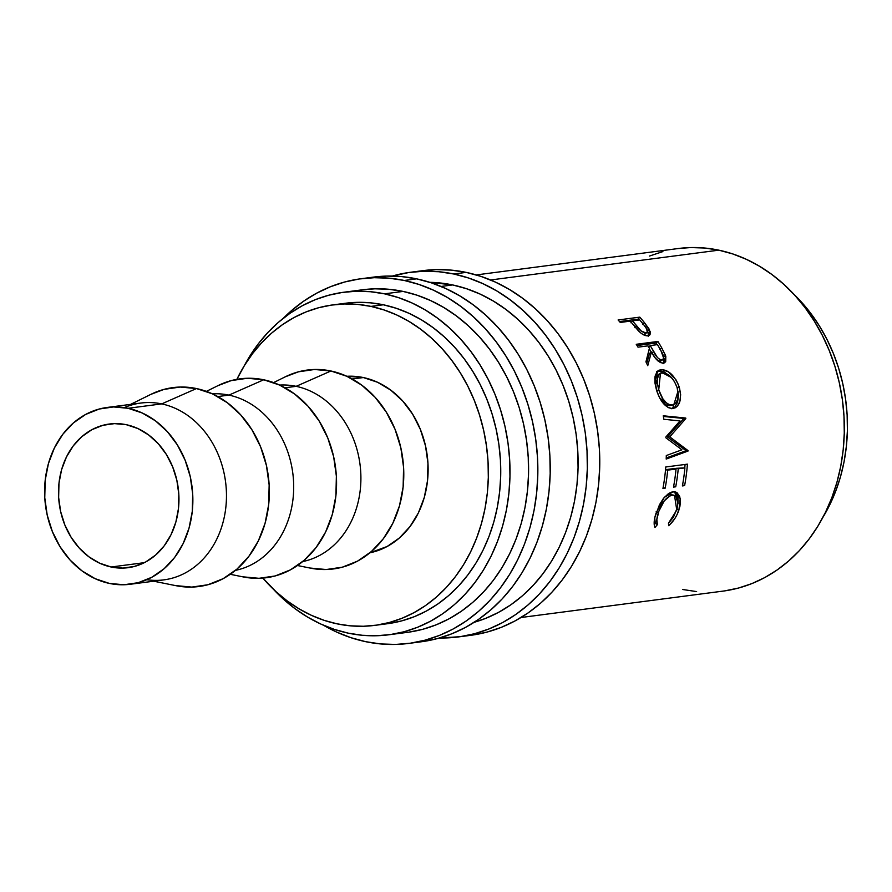 <?xml version="1.0" encoding="UTF-8"?>
<svg xmlns="http://www.w3.org/2000/svg" width="892" height="892" viewBox="0 0 892 892"><rect width="100%" height="100%" fill="white"/><g stroke="black" fill="none" stroke-linecap="round" stroke-linejoin="round"><path stroke-width="1.34" d="M458.298 636.944L470.686 635.327A183.897 152.331 -97.4 0 0 599.759 459.157A183.897 152.331 -97.4 0 0 466.159 272.383L453.783 274A183.897 152.331 82.6 0 1 587.371 460.774A183.897 152.331 82.6 0 1 458.298 636.944A183.897 152.331 82.6 0 1 439.544 637.992L460.038 636.71L474.689 633.688L488.961 628.949L502.698 622.527L515.788 614.488L528.086 604.91L539.493 593.882L549.885 581.517L559.161 567.925L567.234 553.252L574.035 537.62L579.488 521.184L583.546 504.114L586.167 486.564L587.326 468.713L587.014 450.716L585.241 432.765L582.008 415.025L577.358 397.654L571.326 380.839L563.978 364.739L555.382 349.497L545.625 335.269L534.799 322.19L523.002 310.394L510.358 299.98L496.978 291.048L482.996 283.701L468.556 278.003L453.783 274L466.159 272.383L451.196 270.12L436.199 269.607L422.964 270.644M408.77 643.411L421.158 641.794A183.897 152.331 -97.4 0 0 550.23 465.635A183.897 152.331 -97.4 0 0 416.631 278.85L404.254 280.467A183.897 152.331 82.6 0 1 537.843 467.252A183.897 152.331 82.6 0 1 408.77 643.411A183.897 152.331 82.6 0 1 365.642 641.671A183.897 152.331 82.6 0 1 323.528 625.259L336.429 631.971L350.868 637.668L365.642 641.671L380.605 643.935L395.613 644.437L410.51 643.177L425.161 640.155L439.433 635.416L453.169 628.994L466.26 620.955L478.558 611.377L489.964 600.361L500.345 587.984L509.633 574.403L517.706 559.719L524.507 544.087L529.96 527.663L534.018 510.592L536.638 493.042L537.798 475.18L537.486 457.195L535.713 439.232L532.479 421.492L527.83 404.132L521.798 387.318L514.45 371.206L505.853 355.975L496.097 341.748L485.27 328.669L473.474 316.861L460.829 306.447L447.45 297.527L433.467 290.179L419.028 284.47L404.254 280.467L416.631 278.85L401.668 276.587L386.671 276.085L373.436 277.122M111.132 567A72.442 60.009 82.6 0 1 58.504 493.421A72.442 60.009 82.6 0 1 109.348 424.023A72.442 60.009 82.6 0 1 126.329 424.703L114.533 423.622L102.892 425.306L91.854 429.699L81.852 436.645L73.267 445.855L66.432 456.994L61.604 469.627L58.972 483.263L58.638 497.379L60.611 511.439L64.826 524.909L71.104 537.252L79.21 548.011L88.843 556.764L99.614 563.175L111.132 567L122.929 568.092L134.569 566.398L145.608 562.005L155.609 555.069L164.195 545.848L171.03 534.709L175.858 522.088L178.489 508.451L178.824 494.324L176.85 480.264L172.635 466.795L166.358 454.452L158.252 443.692L148.618 434.939L137.847 428.528L126.329 424.703A72.442 60.009 82.6 0 1 178.958 498.282A72.442 60.009 82.6 0 1 128.114 567.691A72.442 60.009 82.6 0 1 111.132 567L144.359 562.662L111.132 567M130.288 584.26L163.894 579.867A89.167 73.858 -97.4 0 0 226.468 494.458A89.167 73.858 -97.4 0 0 161.697 403.898L128.091 408.291A89.167 73.858 82.6 0 1 192.862 498.851A89.167 73.858 82.6 0 1 130.288 584.26A89.167 73.858 82.6 0 1 109.37 583.413A89.167 73.858 82.6 0 1 44.6 492.852A89.167 73.858 82.6 0 1 107.185 407.443A89.167 73.858 82.6 0 1 128.091 408.291L161.697 403.898A89.167 73.858 82.6 0 1 226.1 504.705A89.167 73.858 82.6 0 1 146.779 579.711M130.622 404.377L151.004 394.297A100.305 83.09 -97.4 0 1 196.474 388.555L212.419 393.851A89.167 73.858 82.6 0 1 228.921 395.111L263.697 379.78L279.631 385.076A89.167 73.858 82.6 0 1 296.133 386.336L330.91 370.994L346.854 376.29A89.167 73.858 -97.4 0 1 363.356 377.55L352.217 379L363.356 377.55L377.517 382.255L390.785 390.15L402.638 400.921L412.617 414.156L420.344 429.353L425.517 445.922L427.948 463.238L427.536 480.61L424.302 497.401L418.359 512.945L409.941 526.648L399.382 537.987L387.072 546.528L369.912 552.795A89.167 73.858 -97.4 0 0 428.06 465.446A89.167 73.858 -97.4 0 0 363.356 377.55L346.854 376.29L361.773 385.166L375.108 397.286L386.336 412.182L395.033 429.275L400.854 447.918L403.585 467.386L403.128 486.943L399.482 505.831L392.792 523.314L383.326 538.735L371.44 551.49L357.603 561.101L342.316 567.189L326.204 569.531L309.858 568.014A100.305 83.09 -97.4 0 0 310.449 568.137A100.305 83.09 -97.4 0 0 403.162 486.586A100.305 83.09 -97.4 0 0 330.91 370.994L296.133 386.336A89.167 73.858 82.6 0 1 360.836 474.232A89.167 73.858 82.6 0 1 302.7 561.57A89.167 73.858 -97.4 0 0 360.836 474.232A89.167 73.858 -97.4 0 0 296.133 386.336A89.167 73.858 -97.4 0 0 279.631 385.076L294.561 393.952L307.885 406.072L319.113 420.957L327.81 438.061L333.641 456.704L336.373 476.172L335.905 495.729L332.259 514.606L325.58 532.1L316.114 547.521L304.228 560.276L290.379 569.888L275.104 575.976L258.981 578.306L242.635 576.801A100.305 83.09 -97.4 0 0 243.226 576.923A100.305 83.09 -97.4 0 0 335.938 495.372A100.305 83.09 -97.4 0 0 263.697 379.78L228.921 395.111A89.167 73.858 82.6 0 1 293.624 483.007A89.167 73.858 82.6 0 1 235.477 570.356A89.167 73.858 -97.4 0 0 293.624 483.007A89.167 73.858 -97.4 0 0 228.921 395.111A89.167 73.858 -97.4 0 0 212.419 393.851L227.337 402.727L240.673 414.847L251.901 429.743L260.598 446.836L266.418 465.479L269.15 484.958L268.693 504.504L265.047 523.392L258.357 540.875L248.89 556.296L237.016 569.063L223.167 578.663L207.881 584.751L191.769 587.092L175.423 585.576A100.305 83.09 -97.4 0 0 176.014 585.698A100.305 83.09 -97.4 0 0 268.726 504.158A100.305 83.09 -97.4 0 0 196.474 388.555L161.697 403.898L196.474 388.555L180.128 387.05L164.016 389.391L150.826 394.387M228.921 395.111L217.782 396.572L228.921 395.111M296.133 386.336L285.005 387.786L296.133 386.336M374.93 625.359L387.306 623.742A161.608 133.867 -97.4 0 0 500.735 468.924A161.608 133.867 -97.4 0 0 383.337 304.785L370.949 306.402A161.608 133.867 82.6 0 1 488.359 470.541A161.608 133.867 82.6 0 1 374.93 625.359A161.608 133.867 82.6 0 1 337.031 623.831A161.608 133.867 82.6 0 1 262.85 578.105L276.197 591.842L287.313 600.996L299.065 608.835L311.353 615.29L324.052 620.308L337.031 623.831L350.177 625.816L363.367 626.262L376.457 625.147L389.336 622.493L401.868 618.334L413.944 612.681L425.451 605.623L436.255 597.205L446.279 587.516L455.411 576.645L463.561 564.703L470.653 551.802L476.629 538.066L481.424 523.626L484.992 508.63L487.3 493.209L488.314 477.521L488.047 461.71L486.475 445.922L483.642 430.334L479.55 415.07L474.254 400.296L467.798 386.147L460.25 372.756L451.675 360.257L442.153 348.761L431.795 338.391L420.678 329.237L408.915 321.388L396.639 314.932L383.939 309.925L370.949 306.402L383.337 304.785L370.191 302.801L357.001 302.355L345.371 303.258M822.97 517.248A161.608 133.867 -97.4 0 0 793.835 294.237L810.75 313.337L819.324 325.836L826.884 339.228L833.34 353.377L838.636 368.162L842.728 383.415L845.56 399.014L847.132 414.791L847.4 430.602L846.374 446.29L844.077 461.71L840.509 476.718L835.715 491.157L829.738 504.894L822.647 517.795M388.756 634.792L407.332 632.361A172.747 143.099 -97.4 0 0 528.577 466.873A172.747 143.099 -97.4 0 0 403.084 291.416L384.508 293.836A172.747 143.099 82.6 0 1 510.001 469.303A172.747 143.099 82.6 0 1 388.756 634.792A172.747 143.099 82.6 0 1 348.248 633.153A172.747 143.099 82.6 0 1 273.242 589.077L283.21 598.967L295.096 608.745L307.662 617.13L320.797 624.032L334.366 629.395L348.248 633.153L362.297 635.282L376.391 635.751L390.384 634.569L404.154 631.737L417.556 627.277L430.468 621.245L442.755 613.696L454.318 604.698L465.022 594.34L474.778 582.721L483.497 569.955L491.091 556.162L497.468 541.489L502.597 526.046L506.411 510.012L508.875 493.532L509.968 476.752L509.667 459.848L507.994 442.99L504.961 426.32L500.59 410.008L494.926 394.208L488.024 379.078L479.952 364.761L470.786 351.403L460.618 339.116L449.535 328.033L437.66 318.243L425.094 309.858L411.959 302.957L398.389 297.605L384.508 293.836L403.084 291.416A172.747 143.099 -97.4 0 0 362.565 289.777L344 292.208A172.747 143.099 82.6 0 1 384.508 293.836L370.448 291.717L356.354 291.238L342.361 292.431L328.59 295.263L315.188 299.712L302.288 305.744L289.989 313.304L278.438 322.302L267.723 332.649L257.966 344.267L244.096 366.066A172.747 143.099 82.6 0 1 344 292.208M452.612 284.938L441.038 286.455L452.612 284.938A172.747 143.099 -97.4 0 0 429.788 282.329L452.612 284.938A172.747 143.099 -97.4 0 1 577.693 449.735A172.747 143.099 -97.4 0 1 474.209 622.293L485.661 618.379L498.572 612.347L510.86 604.798L522.411 595.8L533.126 585.442L542.882 573.824L551.602 561.057L559.184 547.264L565.573 532.591L570.702 517.148L574.515 501.114L576.968 484.635L578.061 467.854L577.771 450.951L576.098 434.092L573.065 417.423L568.695 401.11L563.03 385.311L556.129 370.18L548.056 355.863L538.891 342.506L528.722 330.218L517.639 319.135L505.764 309.346L493.187 300.961L480.063 294.059L466.483 288.707L452.612 284.938M521.028 617.509L723.077 591.106A172.747 143.099 -97.4 0 0 844.323 425.618A172.747 143.099 -97.4 0 0 718.829 250.161L490.578 279.976L718.829 250.161A172.747 143.099 -97.4 0 0 678.31 248.522L476.261 274.926M618.1 319.972L639.765 317.139A172.747 143.099 82.6 0 1 644.425 322.603L650.257 331.724L650.045 334.6L647.402 335.827L643.243 334.656L640.59 332.816L631.949 323.138A172.747 143.099 -97.4 0 0 630.254 321.131L620.252 322.447A172.747 143.099 -97.4 0 0 618.1 319.972A172.747 143.099 -97.4 0 1 620.252 322.447L630.254 321.131A172.747 143.099 -97.4 0 1 631.949 323.138L638.103 330.464C641.716 334.266 644.983 336.039 647.904 335.782L649.699 335.035L649.264 329.271L644.425 322.603L642.809 324.498L644.425 322.603A172.747 143.099 -97.4 0 0 639.765 317.139L618.1 319.972M636.252 344.29L657.917 341.458A172.747 143.099 82.6 0 1 661.775 347.936L665.8 356.276L665.7 361.773L663.425 363.167L660.325 362.565L655.352 358.116L651.461 351.883L647.748 365.687A172.747 143.099 -97.4 0 0 645.942 361.851L649.398 348.237A172.747 143.099 -97.4 0 0 648.005 345.862L638.003 347.166A172.747 143.099 -97.4 0 0 636.252 344.29A172.747 143.099 -97.4 0 1 638.003 347.166L648.005 345.862A172.747 143.099 -97.4 0 1 649.398 348.237L645.942 361.851A172.747 143.099 -97.4 0 1 647.748 365.687L651.461 351.883C654.839 358.874 658.831 362.643 663.425 363.167L664.763 362.721L665.555 355.529L661.775 347.936L659.879 349.419L661.775 347.936A172.747 143.099 -97.4 0 0 657.917 341.458L636.252 344.29M678.578 385.076L680.652 394.688L679.838 401.545L677.106 406.462L675.166 407.845L671.854 408.547L668.298 407.622L663.637 403.73L659.545 397.665L656.545 390.25L654.895 382.724L655.074 376.223L657.081 371.618L658.787 370.292L662.02 369.611L668.476 371.864L675.913 379.713L678.578 385.076M681.934 449.802L665.889 437.805A172.747 143.099 -97.4 0 0 665.845 437.013L680.005 420.924L663.838 419.273A172.747 143.099 -97.4 0 0 663.258 415.795L685.747 418.047A172.747 143.099 82.6 0 1 685.825 418.549L669.758 436.868L688 450.572A172.747 143.099 82.6 0 1 688 451.073L666.201 459.057A172.747 143.099 -97.4 0 0 666.302 455.556L681.934 449.802L666.302 455.556A172.747 143.099 -97.4 0 1 666.201 459.057L688 451.073L685.68 450.895L666.246 457.942L685.68 450.895L688 451.073A172.747 143.099 -97.4 0 0 688 450.572L685.692 450.404A169.959 140.791 82.6 0 1 685.68 450.895A169.959 140.791 -97.4 0 0 685.692 450.404L688 450.572L669.758 436.868L667.45 436.968L685.692 450.404L667.45 436.968L669.758 436.868L685.825 418.549L683.54 418.894L667.45 436.968L683.54 418.894L685.825 418.549A172.747 143.099 -97.4 0 0 685.747 418.047L683.473 418.404A169.959 140.791 82.6 0 1 683.54 418.894A169.959 140.791 -97.4 0 0 683.473 418.404L685.747 418.047L663.258 415.795A172.747 143.099 -97.4 0 1 663.838 419.273L680.005 420.924L665.845 437.013A172.747 143.099 -97.4 0 1 665.889 437.805L681.934 449.802M665.755 466.984L687.42 464.152A172.747 143.099 82.6 0 1 684.61 485.627L682.391 485.917A172.747 143.099 -97.4 0 0 684.911 467.887L678.243 468.768A172.747 143.099 82.6 0 1 675.723 486.798L673.505 487.088A172.747 143.099 -97.4 0 0 676.024 469.058L667.684 470.14A172.747 143.099 82.6 0 1 665.164 488.169L662.946 488.459A172.747 143.099 -97.4 0 0 665.755 466.984A172.747 143.099 -97.4 0 1 662.946 488.459L665.164 488.169A172.747 143.099 -97.4 0 0 667.684 470.14L676.024 469.058L673.716 468.612L665.532 469.683L673.716 468.612L676.024 469.058A172.747 143.099 -97.4 0 1 673.505 487.088L675.723 486.798A172.747 143.099 -97.4 0 0 678.243 468.768L684.911 467.887L675.935 468.322A169.959 140.791 82.6 0 1 675.868 469.025A169.959 140.791 -97.4 0 0 675.935 468.322L684.911 467.887A172.747 143.099 -97.4 0 1 682.391 485.917L684.61 485.627L682.57 484.969L684.61 485.627A172.747 143.099 -97.4 0 0 687.42 464.152L665.755 466.984M669.479 524.987L668.666 525.7L668.487 523.203L673.404 517.26L677.586 507.024L677.496 499.107L675.389 495.896L672.969 495.116L670.137 495.707L664.217 500.936L658.898 511.127L656.846 519.501L657.371 524.652L654.962 527.495L654.226 524.819L654.895 517.349L659.489 504.716L663.525 498.305L668.587 493.488L671.888 492.027L675.133 491.871L677.05 492.696L679.715 496.599L680.451 501.014L679.927 506.266L677.151 514.405L674.765 518.676L669.479 524.987M724.705 590.883L738.476 588.051L751.878 583.602L764.79 577.57L777.077 570.01L788.628 561.012L799.343 550.665L809.1 539.047L817.819 526.28L825.401 512.487L831.79 497.803L836.919 482.371L840.732 466.326L843.185 449.847L844.278 433.077L843.988 416.174L842.316 399.304L839.283 382.635L834.912 366.322L829.248 350.534L822.346 335.403L814.273 321.087L805.108 307.718L794.939 295.43L783.856 284.347L771.981 274.569L759.404 266.184L746.281 259.282L732.7 253.919L718.829 250.161L704.769 248.032L690.676 247.563L678.243 248.534M662.912 251.577L649.51 256.037M682.558 589.478L696.619 591.597M388.845 623.53L401.712 620.877L414.256 616.707L426.331 611.065L437.827 604.007L448.643 595.588L458.655 585.899L467.787 575.028L475.938 563.086L483.04 550.186L489.017 536.449L493.811 522.01L497.368 507.013L499.676 491.592L500.702 475.893L500.423 460.082L498.862 444.305L496.019 428.717L491.938 413.453L486.631 398.679L480.175 384.53L472.626 371.139L464.052 358.629L454.541 347.144L444.171 336.763L433.055 327.62L421.303 319.771L409.015 313.315L396.316 308.309L383.337 304.785A161.608 133.867 -97.4 0 0 345.438 303.258L333.062 304.874A161.608 133.867 82.6 0 1 370.949 306.402L357.803 304.417L344.624 303.971L331.523 305.086L318.656 307.729L306.112 311.899L294.037 317.541L282.541 324.61L271.726 333.028L261.713 342.718L252.581 353.578L244.43 365.519L236.882 379.334A161.608 133.867 82.6 0 1 333.062 304.874M273.588 382.601L285.44 376.736A100.305 83.09 -97.4 0 1 330.91 370.994L314.564 369.489L298.452 371.819L285.262 376.825M206.375 391.376L218.217 385.522A100.305 83.09 -97.4 0 1 263.697 379.78L247.352 378.264L231.229 380.605L218.049 385.612M124.289 407.611A89.167 73.858 82.6 0 1 161.697 403.898A89.167 73.858 -97.4 0 0 140.791 403.05L107.185 407.443M109.37 583.413L95.21 578.707L81.941 570.824L70.089 560.053L60.11 546.807L52.383 531.61L47.198 515.041L44.767 497.736L45.18 480.353L48.424 463.572L54.367 448.018L62.774 434.315L73.345 422.975L85.654 414.434L99.235 409.027L113.563 406.942L128.091 408.291L142.263 412.996L155.52 420.89L167.373 431.661L177.352 444.896L185.079 460.094L190.264 476.663L192.694 493.967L192.282 511.35L189.037 528.142L183.094 543.685L174.687 557.389L164.117 568.728L151.807 577.269L138.227 582.688L123.899 584.762L109.37 583.413M676.772 510.046L668.487 523.203L668.666 525.7C673.371 521.586 676.794 516.334 678.935 509.956L680.217 498.528L675.88 492.083L672.947 491.827L664.161 497.535L656.133 512.978C653.981 519.322 653.591 524.162 654.962 527.495L657.371 524.652C656.345 521.764 656.679 517.773 658.363 512.666C661.63 502.865 666.19 497.034 672.066 495.172L674.508 495.417L676.772 510.046M674.508 495.417L669.825 494.313L672.066 495.172L669.825 494.313L664.451 497.201L668.877 494.502L673.159 495.015M656.211 511.54L658.363 512.666L656.211 511.54M654.739 518.018L655.286 523.325L657.371 524.652L655.286 523.325L654.204 524.607L655.286 523.325L654.739 518.018M674.72 491.804L677.998 503.857L677.976 497.491L674.72 491.804M676.772 508.83L678.935 509.956L676.772 508.83M673.683 486.129L675.723 486.798L673.683 486.129M665.532 469.727L667.684 470.14L665.532 469.727M663.124 487.511L665.164 488.169L663.124 487.511M685.067 464.453A169.959 140.791 82.6 0 1 684.766 467.865A169.959 140.791 -97.4 0 0 685.067 464.453M663.38 416.464L683.473 418.404L663.38 416.464M657.594 371.105L660.872 369.678L658.564 370.414L654.828 377.94L656.545 390.25C660.526 402.136 666.001 408.224 672.992 408.491L673.861 408.324M672.992 408.491C680.005 406.373 682.09 399.203 679.236 386.983L677.073 387.83L679.236 386.983C674.553 375.387 668.431 369.623 660.872 369.678L658.809 370.838L671.576 377.628L663.737 371.585L659.968 370.771L656.724 371.451M671.854 408.792L674.865 407.02L677.608 402.18L678.455 395.424L677.965 391.332L672.635 408.514M660.571 399.382L659.712 397.988L670.026 405.659L666.168 404.923L660.571 399.382M670.929 405.47L672.267 405.068C666.491 404.778 661.976 399.694 658.731 389.826L660.448 373.402L662.198 372.856C668.353 372.967 673.315 377.829 677.061 387.429C679.425 397.364 677.831 403.24 672.267 405.068L675.567 403.362L677.664 399.304L678.188 393.673L677.061 387.429L674.374 381.442L670.55 376.558L666.235 373.525L661.318 373.046L659.11 374.473L657.504 378.342L657.393 383.694L658.731 389.826L656.557 390.685L658.731 389.826L662.778 398.679L666.436 402.983L668.398 404.321L672.267 405.068M659.233 374.149L660.113 373.971L659.233 374.149M655.397 379.412L657.025 375.565L658.419 374.473M660.448 373.402L658.341 374.517L655.442 386.046L655.141 381.876M663.514 356.655L665.555 355.529L663.603 356.9L663.637 363.133M649.554 353.332L651.461 351.883L649.554 353.332L646.745 363.535L649.554 353.332M637.022 345.538L656.088 343.052L657.917 341.458L656.088 343.052A169.959 140.791 82.6 0 1 657.092 344.68A169.959 140.791 -97.4 0 0 656.088 343.052L637.022 345.538M663.079 363.735L664.261 359.721L663.146 355.763M660.805 361.048L657.727 360.803M651.205 352.084L649.298 348.694L651.205 352.084M657.85 360.87L659.968 361.372L661.964 360.067C658.631 359.342 655.854 356.51 653.646 351.571L651.729 353.02L653.646 351.571L650.235 345.572L648.372 347.122L650.235 345.572L657.449 344.624L650.235 345.572L657.326 357.402L659.712 359.476L661.964 360.067L659.968 361.372L662.801 359.732L663.592 357.937L660.972 350.768A172.747 143.099 -97.4 0 0 657.449 344.624A172.747 143.099 -97.4 0 1 660.972 350.768C663.949 355.54 664.284 358.64 661.964 360.067M647.358 330.687L649.264 329.271L647.57 331.066L648.573 335.648M619.505 321.577L638.226 319.124L639.765 317.139L638.226 319.124A169.959 140.791 82.6 0 1 638.995 319.994A169.959 140.791 -97.4 0 0 638.226 319.124L619.505 321.577M648.283 336.306L648.529 333.474L647.224 330.464M645.552 333.876L643.188 334.745M643.478 334.79L645.986 333.039C642.552 332.493 639.397 330.073 636.52 325.803L634.881 327.676L636.52 325.803L632.473 320.841L630.9 322.793L632.473 320.841L639.698 319.905L632.473 320.841L640.98 330.82L645.986 333.039L644.258 334.79L647.269 332.125L646.633 328.869L643.968 325.078A172.747 143.099 -97.4 0 0 639.698 319.905A172.747 143.099 -97.4 0 1 643.968 325.078C647.525 329.148 648.194 331.802 645.986 333.039M422.897 641.56L437.548 638.538L451.809 633.799L465.557 627.377L478.636 619.338L490.946 609.76L502.341 598.733L512.733 586.367L522.01 572.787L530.082 558.102L536.884 542.47L542.336 526.035L546.395 508.964L549.015 491.425L550.186 473.563L549.873 455.578L548.089 437.615L544.856 419.876L540.206 402.515L534.174 385.701L526.837 369.589L518.241 354.347L508.485 340.12L497.658 327.052L485.861 315.244L473.206 304.83L459.837 295.91L445.855 288.562L431.405 282.853L416.631 278.85A183.897 152.331 -97.4 0 0 373.503 277.111L361.126 278.728A183.897 152.331 82.6 0 1 404.254 280.467L389.291 278.204L374.283 277.702L359.387 278.962L344.736 281.983L330.464 286.722L316.727 293.145L303.637 301.184L291.338 310.762L283.411 318.176A183.897 152.331 82.6 0 1 361.126 278.728M408.96 632.138L422.73 629.306L436.132 624.846L449.044 618.814L461.331 611.265L472.883 602.267L483.598 591.909L493.354 580.302L502.073 567.535L509.655 553.742L516.044 539.058L521.173 523.626L524.975 507.581L527.44 491.102L528.532 474.332L528.242 457.429L526.57 440.559L523.537 423.89L519.166 407.577L513.502 391.789L506.6 376.658L498.528 362.342L489.362 348.973L479.194 336.685L468.11 325.602L456.236 315.824L443.658 307.439L430.535 300.537L416.954 295.174L403.084 291.416L389.023 289.287L374.93 288.818L362.498 289.788M472.425 635.082L487.077 632.071L501.349 627.332L515.085 620.91L528.175 612.871L540.474 603.293L551.869 592.266L562.261 579.9L571.538 566.308L579.61 551.635L586.412 536.003L591.864 519.568L595.923 502.497L598.543 484.947L599.714 467.096L599.402 449.1L597.618 431.148L594.384 413.397L589.735 396.037L583.702 379.223L576.366 363.122L567.769 347.88L558.013 333.653L547.186 320.574L535.39 308.777L522.745 298.363L509.365 289.432L495.383 282.084L480.933 276.386L466.159 272.383A183.897 152.331 -97.4 0 0 423.031 270.633L410.654 272.25A183.897 152.331 82.6 0 1 453.783 274L438.819 271.737L423.812 271.235L408.915 272.495L392.257 276.063A183.897 152.331 82.6 0 1 410.654 272.25M176.014 585.698L153.725 581.205M243.226 576.923L230.27 574.303M310.449 568.137L297.493 565.517"/></g></svg>
